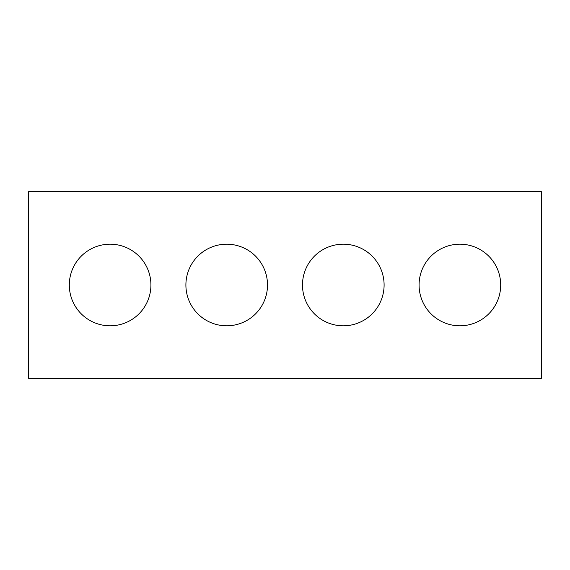 <?xml version="1.0" encoding="UTF-8"?>
<svg xmlns="http://www.w3.org/2000/svg" width="570" height="570" viewBox="0 0 570 570"><rect width="100%" height="100%" fill="white"/><g stroke="black" fill="none" stroke-linecap="round" stroke-linejoin="round"><path stroke-width="0.85" d="M541.5 378.273L28.5 378.273L28.5 191.727L541.5 191.727L541.5 378.273M150.922 285A40.805 40.805 0 0 0 89.711 249.66A40.805 40.805 0 0 0 89.711 320.34A40.805 40.805 0 0 0 150.922 285M267.508 285A40.805 40.805 0 0 0 206.304 249.66A40.805 40.805 0 0 0 206.304 320.34A40.805 40.805 0 0 0 267.508 285M384.102 285A40.805 40.805 0 0 0 322.891 249.66A40.805 40.805 0 0 0 322.891 320.34A40.805 40.805 0 0 0 384.102 285M500.695 285A40.805 40.805 0 0 0 439.484 249.66A40.805 40.805 0 0 0 439.484 320.34A40.805 40.805 0 0 0 500.695 285"/></g></svg>
